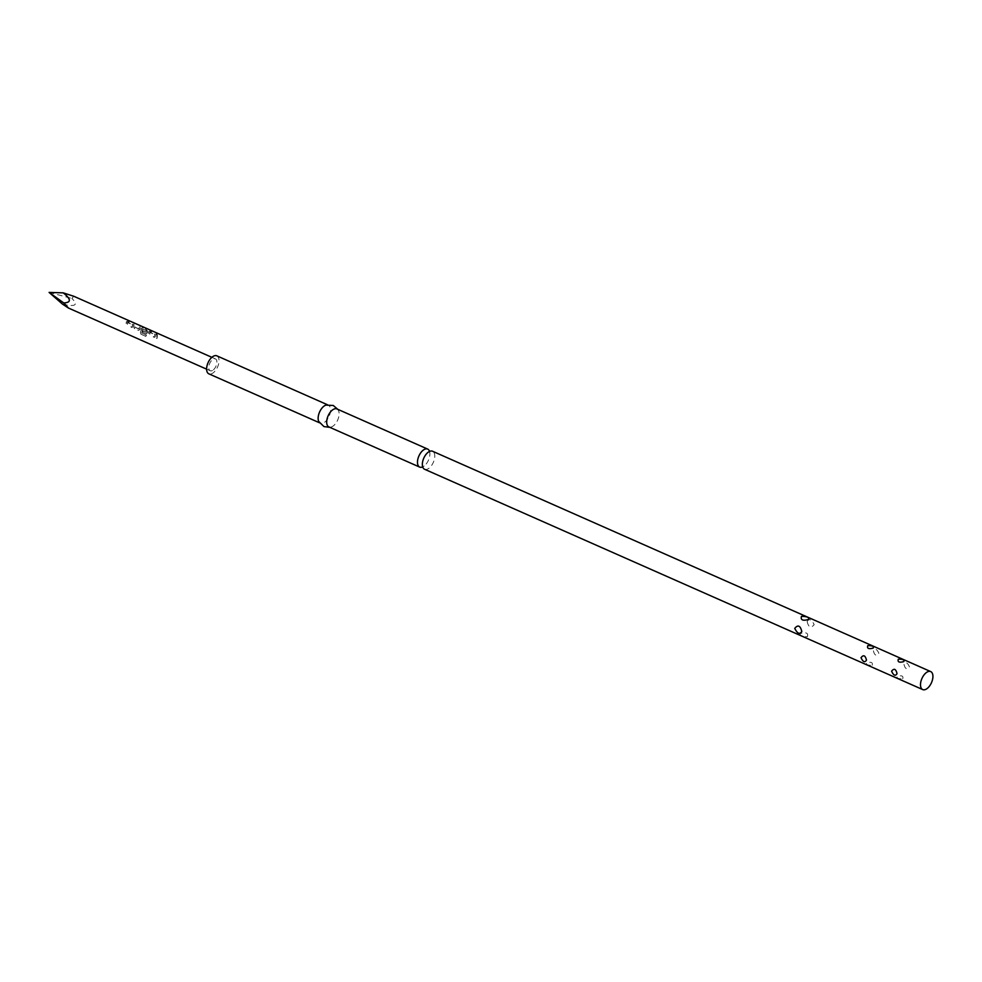 <?xml version="1.0" encoding="UTF-8"?>
<svg xmlns="http://www.w3.org/2000/svg" width="982" height="982" viewBox="0 0 982 982"><rect width="100%" height="100%" fill="white"/><g stroke="black" fill="none" stroke-linecap="round" stroke-linejoin="round"><path stroke-width="0.74" stroke-dasharray="4.91 3.68" d="M156.347 333.806L155.917 332.702L156.519 333.61M424.58 469.261A9.845 5.217 113.9 0 0 430.951 466.29A9.845 5.217 113.9 0 0 434.756 456.826A9.845 5.217 113.9 0 0 432.546 451.241M807.437 636.667C808.444 632.973 806.099 631.942 800.391 633.537C799.483 635.587 801.84 636.631 807.437 636.667M872.139 665.28C873.047 662.445 871.23 661.635 866.689 662.862C865.842 664.618 867.658 665.415 872.139 665.28M902.703 678.795C903.612 675.96 901.795 675.162 897.241 676.377C896.406 678.132 898.223 678.943 902.703 678.795M807.118 621.532C808.591 627.486 810.948 628.529 814.176 624.65C811.513 619.347 809.168 618.304 807.118 621.532M873.415 650.845C874.606 655.608 876.423 656.418 878.865 653.263C876.889 648.93 875.072 648.132 873.415 650.845M903.98 664.372C905.171 669.123 906.987 669.933 909.43 666.778C907.454 662.445 905.637 661.647 903.98 664.372M429.551 451.438A9.845 5.217 -66.1 0 1 429.858 453.107A9.845 5.217 -66.1 0 1 429.87 454.666A9.845 5.217 -66.1 0 1 424.15 466.02A9.845 5.217 -66.1 0 1 422.702 466.904L422.383 465.235M325.95 405.1A9.845 5.217 -66.1 0 1 328.332 405.149A9.845 5.217 -66.1 0 1 330.541 410.734A9.845 5.217 -66.1 0 1 326.736 420.198A9.845 5.217 -66.1 0 1 320.365 423.168A9.845 5.217 -66.1 0 1 318.72 421.438M216.813 355.828A9.845 5.217 -66.1 0 1 219.023 361.413A9.845 5.217 -66.1 0 1 215.218 370.865A9.845 5.217 -66.1 0 1 208.847 373.835M336.887 408.929A9.845 5.217 -66.1 0 1 338.532 410.66A9.845 5.217 -66.1 0 1 339.097 414.514A9.845 5.217 -66.1 0 1 331.302 426.998A9.845 5.217 -66.1 0 1 328.921 426.949M212.48 370.484A6.469 3.425 -66.1 0 1 210.209 370.754A6.469 3.425 -66.1 0 1 209.056 365.279A6.469 3.425 -66.1 0 1 213.192 359.179A6.469 3.425 -66.1 0 1 215.451 358.909A6.469 3.425 -66.1 0 1 216.605 364.383A6.469 3.425 -66.1 0 1 212.48 370.484M62.541 304.162C75.442 307.059 78.56 305.156 71.907 298.454L73.748 296.245M132.619 324.441A6.469 3.425 113.9 0 1 132.202 327.522L131.048 327.018A6.469 3.425 113.9 0 0 131.478 324.097L127.623 322.391A6.469 3.425 113.9 0 1 127.194 325.312L126.052 324.809A6.469 3.425 113.9 0 0 126.469 321.715L127.378 321.163L131.392 322.931L132.435 324.576A6.187 3.277 113.9 0 1 132.042 327.522L130.888 327.018A6.187 3.277 113.9 0 0 131.293 324.22L127.439 322.513A6.187 3.277 113.9 0 1 127.034 325.312L125.892 324.809A6.187 3.277 113.9 0 0 126.285 321.851L127.206 321.335L132.435 324.576M126.469 321.715L127.378 321.163L126.469 321.715M139.91 326.699A6.469 3.425 113.9 0 1 139.947 329.535L138.585 330.345L134.571 328.577L133.798 326.81A6.469 3.425 113.9 0 0 133.761 323.986L134.902 324.49A6.469 3.425 113.9 0 1 134.976 327.141L138.83 328.847A6.469 3.425 113.9 0 0 138.769 326.196L139.739 326.883A6.187 3.277 113.9 0 1 139.775 329.596L138.425 330.345L134.411 328.577L133.626 326.871A6.187 3.277 113.9 0 0 133.589 324.158L134.743 324.674A6.187 3.277 113.9 0 1 134.804 327.202L138.658 328.909A6.187 3.277 113.9 0 0 138.597 326.38L139.739 326.883M145.827 336.384L140.782 334.101L140.536 332.542A6.469 3.425 113.9 0 0 141.359 328.307L142.28 327.755L146.293 329.522L147.521 331.032A6.469 3.425 113.9 0 1 147.398 332.824L146.023 333.635L142.746 332.186A6.469 3.425 113.9 0 0 143.065 330.811L146.404 332.198A6.469 3.425 113.9 0 0 146.502 330.738L142.648 329.031A6.469 3.425 113.9 0 1 141.887 332.923L146.453 335.058A6.469 3.425 113.9 0 1 145.827 336.384L140.892 334.15L140.536 332.542M147.398 332.824L146.318 333.72L142.746 332.186M140.401 332.493A6.187 3.277 113.9 0 0 141.187 328.442L142.28 327.755L146.293 329.522M154.96 334.322A6.469 3.425 113.9 0 1 154.542 337.403L153.401 336.9A6.469 3.425 113.9 0 0 153.83 333.978L149.964 332.272A6.469 3.425 113.9 0 1 149.546 335.193L148.392 334.69A6.469 3.425 113.9 0 0 148.81 331.609L149.73 331.044L153.744 332.824L154.788 334.457A6.187 3.277 113.9 0 1 154.395 337.415L153.241 336.9A6.187 3.277 113.9 0 0 153.646 334.113L149.792 332.395A6.187 3.277 113.9 0 1 149.387 335.193L148.233 334.69A6.187 3.277 113.9 0 0 148.638 331.744L149.559 331.229L153.573 332.996L154.788 334.457M148.81 331.609L149.73 331.044L148.81 331.609M157.255 334.371A6.469 3.425 113.9 0 1 156.997 338.495L155.843 337.98A6.469 3.425 113.9 0 0 156.113 333.868L157.083 334.555A6.187 3.277 113.9 0 1 156.838 338.495L155.684 337.98A6.187 3.277 113.9 0 0 155.942 334.052L157.083 334.555M49.1 292.415L71.907 298.454M141.187 328.442L142.108 327.927L141.187 328.442M146.122 329.707L147.521 331.032M147.226 332.886A6.187 3.277 113.9 0 0 147.337 331.167M142.586 332.186A6.187 3.277 113.9 0 0 142.881 330.873L143.065 330.811M142.881 330.873L146.318 332.247M146.232 332.26A6.187 3.277 113.9 0 0 146.318 330.873L146.502 330.738M146.244 330.762L142.721 328.982M142.464 329.166A6.187 3.277 113.9 0 1 141.739 332.886L141.887 332.923M141.776 333.008L146.453 335.058M145.704 336.286A6.187 3.277 113.9 0 0 146.318 335.009M428.091 452.321L429.38 451.352L429.858 453.107M320.365 423.168L319.457 422.763M331.302 426.998L329.829 427.342M206.625 369.158L210.209 370.754M211.854 357.325L215.451 358.909M338.532 410.66L337.796 409.334M328.332 405.149L327.423 404.744M424.15 466.02L422.714 466.892"/><path stroke-width="1.47" d="M930.691 671.578L432.546 451.241A9.845 5.217 113.9 0 0 428.091 452.321A9.845 5.217 113.9 0 0 422.37 463.676A9.845 5.217 113.9 0 0 422.383 465.235A9.845 5.217 113.9 0 0 424.58 469.261L922.724 689.585A9.845 5.217 -66.1 0 1 920.515 684A9.845 5.217 -66.1 0 1 924.32 674.548A9.845 5.217 -66.1 0 1 930.691 671.578A9.845 5.217 -66.1 0 1 932.9 677.163A9.845 5.217 -66.1 0 1 929.095 686.614A9.845 5.217 -66.1 0 1 922.724 689.585M897.045 673.615C895.388 676.34 893.571 675.53 891.595 671.209C894.037 668.055 895.854 668.865 897.045 673.615M866.48 660.1C864.823 662.825 863.006 662.015 861.03 657.694C863.473 654.54 865.289 655.338 866.48 660.1M801.791 631.487C799.741 634.703 797.384 633.672 794.733 628.37C797.973 624.491 800.33 625.534 801.791 631.487M422.591 466.843L422.714 466.892A9.845 5.217 -66.1 0 1 419.695 467.101A9.845 5.217 -66.1 0 1 417.497 461.515A9.845 5.217 -66.1 0 1 421.303 452.051A9.845 5.217 -66.1 0 1 427.661 449.081A9.845 5.217 -66.1 0 1 429.551 451.438M329.829 427.342L323.95 426.593L318.72 421.438A9.845 5.217 -66.1 0 1 318.156 417.571A9.845 5.217 -66.1 0 1 325.95 405.1L333.291 405.492L337.796 409.334M319.457 422.763L208.847 373.835A9.845 5.217 -66.1 0 1 206.637 368.25A9.845 5.217 -66.1 0 1 210.443 358.798A9.845 5.217 -66.1 0 1 216.813 355.828L327.423 404.744M419.695 467.101L328.921 426.949A9.845 5.217 -66.1 0 1 326.711 421.364A9.845 5.217 -66.1 0 1 330.517 411.9A9.845 5.217 -66.1 0 1 336.887 408.929L427.661 449.081M63.769 302.947L68.519 308.078L62.541 304.162L49.1 292.415L63.769 302.947C71.367 302.554 71.195 299.191 63.253 292.869L49.1 292.415M211.854 357.325L73.748 296.245L63.253 292.869M903.784 661.61C899.23 662.825 897.413 662.028 898.321 659.192C902.802 659.045 904.618 659.855 903.784 661.61M873.219 648.083C868.665 649.311 866.848 648.513 867.757 645.677C872.237 645.53 874.054 646.34 873.219 648.083M808.517 619.47C802.822 621.078 800.465 620.035 801.459 616.352C807.069 616.389 809.426 617.42 808.517 619.47M68.519 308.078L206.625 369.158"/></g></svg>
